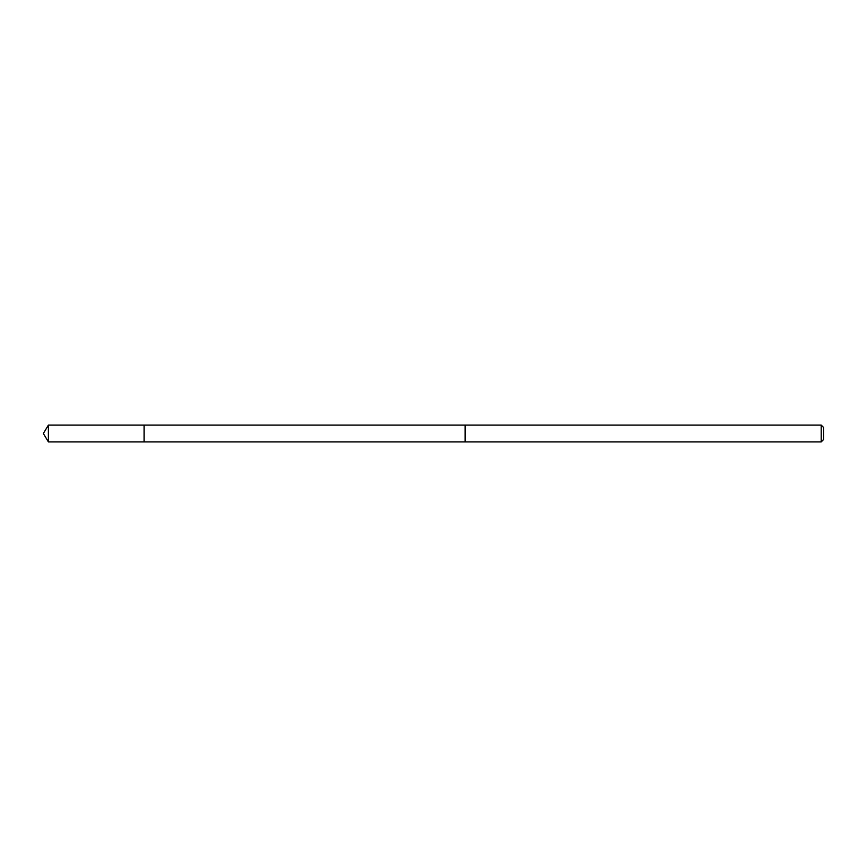 <?xml version="1.0" encoding="UTF-8"?>
<svg xmlns="http://www.w3.org/2000/svg" width="867" height="867" viewBox="0 0 867 867"><rect width="100%" height="100%" fill="white"/><g stroke="black" fill="none" stroke-linecap="round" stroke-linejoin="round"><path stroke-width="1.3" d="M144.074 441.888L144.074 425.112L48.389 425.112L48.389 441.888L144.074 441.888L144.074 425.112L465.135 425.112L465.135 441.888L48.389 441.888L43.35 433.5L48.389 441.888M465.135 426.683L465.135 441.888L821.222 441.888L821.222 425.112L465.135 425.112L465.135 426.683M821.222 425.112L823.65 427.529L823.65 439.471L821.222 441.888M43.35 433.5L48.389 425.112"/></g></svg>
